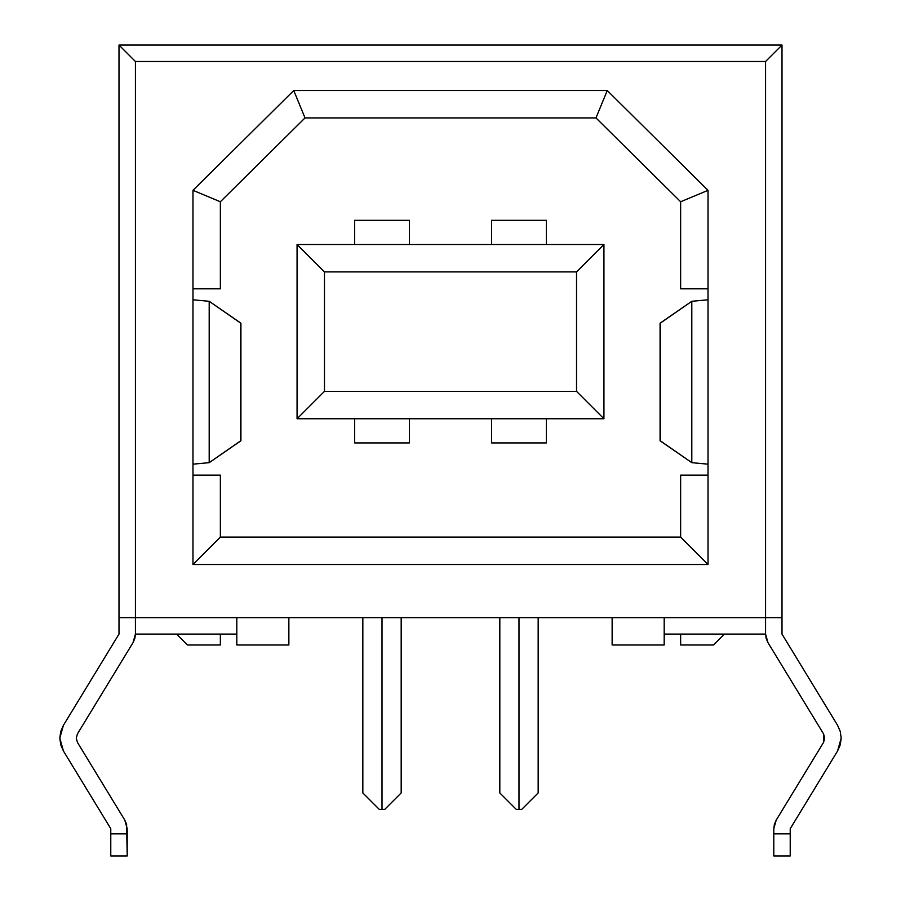 <?xml version="1.0" encoding="UTF-8"?>
<svg xmlns="http://www.w3.org/2000/svg" width="901" height="901" viewBox="0 0 901 901"><rect width="100%" height="100%" fill="white"/><g stroke="black" fill="none" stroke-linecap="round" stroke-linejoin="round"><path stroke-width="1.35" d="M509.786 802.904L499.818 792.936L499.818 617.647L499.818 792.936L516.25 809.38L518.987 809.38L518.987 617.647L518.987 809.38L521.735 809.38L538.167 792.936L538.167 617.647L538.167 792.936L533.493 797.622L538.167 792.936M372.8 802.904L362.833 792.936L362.833 617.647L362.833 792.936L379.265 809.38L382.013 809.38L382.013 617.647L382.013 809.38L379.265 809.38L372.811 802.915L379.265 809.38M76.258 738.144L77.452 733.865L133.033 642.638L134.823 638.527L135.432 634.09L135.432 617.647L119 617.647L119 45.05L782 45.05L782 617.647L135.432 617.647L135.432 61.493L765.568 61.493L765.568 617.647L135.432 617.647L135.432 61.493L119 45.05L119 634.09L119 617.647L135.432 617.647L135.432 634.09L236.805 634.09L135.432 634.09L133.033 642.638L77.452 733.865L76.258 738.144L77.452 742.424L76.258 738.144M124.811 820.158L127.21 828.706L127.21 855.95L110.778 855.95L110.778 833.83L127.21 833.83L110.778 833.83L110.778 828.706L63.419 750.972L59.815 738.144L63.419 725.316L60.739 731.477L59.815 738.144L60.739 744.8L63.419 750.972L110.778 828.706L110.778 855.95L127.21 855.95L126.602 824.269L124.811 820.158L77.452 742.424L124.811 820.158L126.602 824.269M297.071 418.751L603.929 418.751L603.929 244.498L297.071 244.498L297.071 418.751L324.473 391.349L576.527 391.349L576.527 271.899L324.473 271.899L324.473 391.349L324.473 271.899L576.527 271.899L603.929 244.498L297.071 244.498L324.473 271.899L297.071 244.498L297.071 418.751L603.929 418.751L603.929 244.498L576.527 271.899L576.527 391.349L603.929 418.751L576.527 391.349L324.473 391.349L297.071 418.751M680.638 475.131L680.638 537.097L680.638 475.131L708.028 475.131L680.638 475.131M708.028 564.499L680.638 537.097L220.362 537.097L220.362 475.131L220.362 537.097L192.972 564.499L220.362 537.097L680.638 537.097L708.028 564.499L708.028 190.336L680.638 201.756L680.638 288.827L680.638 201.756L595.978 117.93L680.638 201.756L708.028 190.336L708.028 299.785L691.799 301.294L660.287 323.031L660.287 440.927L691.799 462.663L691.799 301.294L691.799 462.663L708.028 464.173L708.028 564.499L192.972 564.499L708.028 564.499M220.362 288.827L220.362 201.756L220.362 288.827L192.972 288.827L220.362 288.827M192.972 190.336L220.362 201.756L305.022 117.93L595.978 117.93L305.022 117.93L293.749 90.528L305.022 117.93L220.362 201.756L192.972 190.336L192.972 299.785L192.972 190.336L293.749 90.528L192.972 190.336M607.251 90.528L595.978 117.93L607.251 90.528L293.749 90.528L607.251 90.528L708.028 190.336L607.251 90.528M708.028 288.827L680.638 288.827L708.028 288.827M192.972 475.131L220.362 475.131L192.972 475.131M119 634.09L63.419 725.316L119 634.09M837.581 725.316L840.261 731.477L837.581 725.316L782 634.09L782 45.05L765.568 61.493L782 45.05L119 45.05L135.432 61.493L765.568 61.493L765.568 634.09L765.568 617.647L782 617.647L782 634.09L837.66 725.44M192.972 299.785L192.972 564.499L192.972 464.173L209.201 462.663L209.201 301.294L192.972 299.785L192.972 464.173L209.201 462.663L209.201 301.294L240.713 323.031L240.713 440.927L209.201 462.663L240.916 440.645L240.916 323.313L209.201 301.294L192.972 299.785M765.568 634.09L664.195 634.09L765.568 634.09L766.177 638.527L767.967 642.638L823.548 733.865L823.548 742.424L776.189 820.158L823.548 742.424L824.742 738.144L823.548 733.865L767.967 642.638L765.568 634.09M773.79 833.83L773.79 855.95L790.222 855.95L790.222 828.706L837.581 750.972L790.222 828.706L790.222 833.83L773.79 833.83L773.79 828.706L773.79 855.95L790.222 855.95L790.222 833.83L773.79 833.83M841.185 738.144L840.261 731.477L841.185 738.144L837.581 750.972L840.261 744.8L841.185 738.144L840.261 744.8M840.351 731.781L840.137 731.015M776.189 820.158L773.79 828.706L774.398 824.269L776.189 820.158L774.398 824.269M823.548 733.865L824.742 738.144L823.548 742.424M60.739 744.8L59.815 738.144M60.739 731.477L63.419 725.316M660.084 440.645L660.084 323.313L660.084 440.645L691.799 462.663L708.028 464.173L708.028 299.785L691.799 301.294L660.084 323.313L660.084 440.645M240.916 440.645L240.713 323.031L240.916 440.645M384.75 809.38L391.203 802.915L384.75 809.38L382.013 809.38L384.75 809.38L401.182 792.936L401.182 617.647L401.182 792.936L396.508 797.622L401.182 792.936M664.195 644.992L612.139 644.992L664.195 644.992L664.195 617.647L664.195 644.992M288.861 644.992L236.805 644.992L288.861 644.992L288.861 617.647L288.861 644.992M612.139 617.647L612.139 644.992L612.139 617.647M236.805 617.647L236.805 644.992L236.805 617.647M713.513 644.992L680.638 644.992L713.513 644.992L724.415 634.09L713.513 644.992M220.362 644.992L187.487 644.992L220.362 644.992L220.362 634.09L220.362 644.992M176.585 634.09L187.487 644.992L176.585 634.09M680.638 634.09L680.638 644.992L680.638 634.09M521.735 809.38L528.2 802.904L521.735 809.38L516.25 809.38M499.818 792.936L504.492 797.622M533.493 797.622L528.189 802.915M362.833 792.936L367.507 797.622M391.203 802.926L396.508 797.622M546.389 220.317L546.389 244.498L546.389 220.317L491.597 220.317L491.597 244.498L491.597 220.317M409.403 220.317L409.403 244.498L409.403 220.317L354.611 220.317L354.611 244.498L354.611 220.317M546.389 442.932L546.389 418.751L546.389 442.932L491.597 442.932L491.597 418.751L491.597 442.932M409.403 442.932L409.403 418.751L409.403 442.932L354.611 442.932L354.611 418.751L354.611 442.932"/></g></svg>
